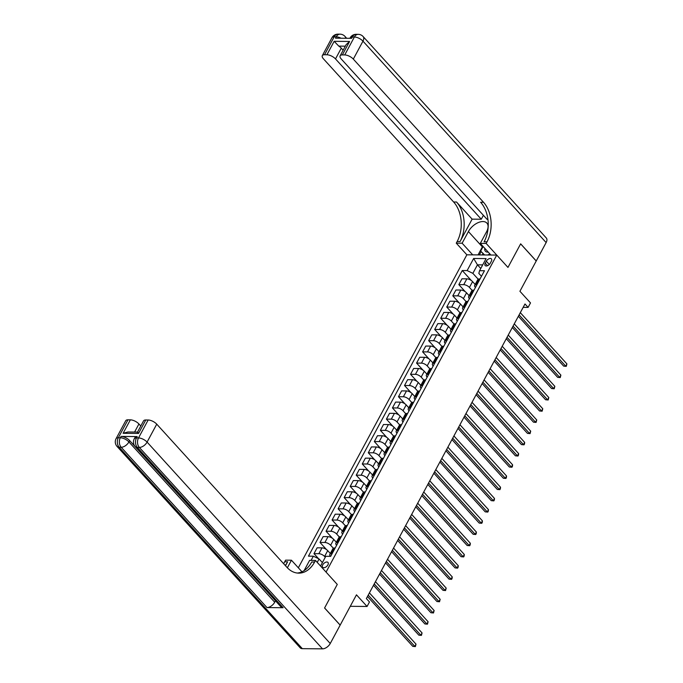 <?xml version="1.0" encoding="UTF-8"?>
<svg xmlns="http://www.w3.org/2000/svg" width="683" height="683" viewBox="0 0 683 683"><rect width="100%" height="100%" fill="white"/><g stroke="black" fill="none" stroke-linecap="round" stroke-linejoin="round"><path stroke-width="1.02" d="M327.9 564.892A3.611 2.066 -42.3 0 0 327.994 562.442A3.611 2.066 -42.3 0 0 325.407 562.357A3.611 2.066 -42.3 0 0 322.735 564.85A3.611 2.066 -42.3 0 0 322.649 567.3A3.611 2.066 -42.3 0 0 325.228 567.385A3.611 2.066 -42.3 0 0 327.9 564.892M350.285 606.308L367.061 606.47L356.466 594.825L340.177 625.09L324.596 607.955L337.274 584.417L326.056 572.089L496.746 255.083L466.865 254.802L298.334 567.795M546.135 242.576L362.972 41.159A6.77 3.867 -42.3 0 0 363.134 36.558L546.298 237.974A6.77 3.867 137.7 0 1 546.135 242.576L536.24 260.957L520.659 243.831L507.964 267.42L520.634 243.874L536.215 261.008L519.917 291.274L530.503 302.919L528.096 307.401L524.979 303.978L366.361 598.556L369.477 601.988L367.061 606.47M486.305 261.205L485.246 263.177A3.5 1.998 -42.3 0 0 485.161 265.559A3.5 1.998 -42.3 0 0 487.662 265.644A3.5 1.998 -42.3 0 0 490.257 263.228L491.316 261.256A3.5 1.998 -42.3 0 0 491.401 258.874A3.5 1.998 -42.3 0 0 488.9 258.789A3.5 1.998 -42.3 0 0 486.305 261.205L489.293 264.492M482.71 264.876L477.451 264.833L472.858 273.345L467.138 270.579L462.254 270.528L308.46 556.15L313.352 556.193L319.072 558.967L317.236 562.382M467.138 270.579L473.652 258.473L486.091 258.592L479.577 270.699L478.834 273.405L481.472 276.299M320.549 566.036L325.782 556.312L330.674 556.355L484.46 270.741L479.577 270.699M311.081 560.401L313.352 556.193M490.889 255.032L480.303 243.387L486.159 243.438L507.964 267.42L496.746 255.083M523.161 307.35L528.096 307.401M480.764 268.479L477.451 264.833L473.652 258.473M338.076 542.609L337.334 542.601A4.516 1.947 -151.7 0 0 335.857 543.198A4.516 1.947 -151.7 0 0 336.599 545.307L336.617 545.324M342.635 534.097L342.653 534.115A4.516 1.947 -151.7 0 1 341.893 531.989L345.026 526.158A4.516 1.947 -151.7 0 1 346.512 525.56L347.254 525.568M350.148 520.19L349.406 520.181A4.516 1.947 -151.7 0 0 347.929 520.779A4.516 1.947 -151.7 0 0 348.671 522.888L348.689 522.905M356.185 508.98L355.442 508.972A4.516 1.947 -151.7 0 0 353.965 509.569A4.516 1.947 -151.7 0 0 354.708 511.678L354.716 511.695M360.744 500.468L360.752 500.485A4.516 1.947 -151.7 0 1 359.992 498.359L363.134 492.537A4.516 1.947 -151.7 0 1 364.62 491.931L365.362 491.939M368.257 486.561L367.514 486.552A4.516 1.947 -151.7 0 0 366.028 487.15A4.516 1.947 -151.7 0 0 366.78 489.259L366.788 489.276M372.816 478.049L372.824 478.066A4.516 1.947 -151.7 0 1 372.064 475.94L375.206 470.117A4.516 1.947 -151.7 0 1 376.692 469.511L377.426 469.52M380.329 464.141L379.586 464.133A4.516 1.947 -151.7 0 0 378.1 464.73A4.516 1.947 -151.7 0 0 378.843 466.848L378.86 466.865M386.365 452.931L385.622 452.923A4.516 1.947 -151.7 0 0 384.136 453.521A4.516 1.947 -151.7 0 0 384.879 455.638L384.896 455.655M392.401 441.722L391.658 441.713A4.516 1.947 -151.7 0 0 390.172 442.319A4.516 1.947 -151.7 0 0 390.915 444.428L390.932 444.445M396.951 433.218L396.968 433.235A4.516 1.947 -151.7 0 1 396.208 431.11L399.35 425.278A4.516 1.947 -151.7 0 1 400.827 424.672L401.57 424.681M404.473 419.302L403.73 419.294A4.516 1.947 -151.7 0 0 402.244 419.9A4.516 1.947 -151.7 0 0 402.987 422.009L403.004 422.026M410.509 408.093L409.766 408.084A4.516 1.947 -151.7 0 0 408.28 408.69A4.516 1.947 -151.7 0 0 409.023 410.799L409.04 410.816M416.545 396.883L415.802 396.874A4.516 1.947 -151.7 0 0 414.316 397.48A4.516 1.947 -151.7 0 0 415.059 399.589L415.076 399.606M422.581 385.673L421.838 385.664A4.516 1.947 -151.7 0 0 420.352 386.271A4.516 1.947 -151.7 0 0 421.095 388.379L421.112 388.396M427.131 377.17L427.148 377.187A4.516 1.947 -151.7 0 1 426.388 375.061L429.53 369.23A4.516 1.947 -151.7 0 1 431.007 368.632L431.75 368.632M434.644 363.254L433.91 363.245A4.516 1.947 -151.7 0 0 432.424 363.851A4.516 1.947 -151.7 0 0 433.167 365.96L433.184 365.977M440.68 352.044L439.946 352.035A4.516 1.947 -151.7 0 0 438.46 352.641A4.516 1.947 -151.7 0 0 439.203 354.75L439.22 354.767M446.716 340.834L445.982 340.834A4.516 1.947 -151.7 0 0 444.496 341.432A4.516 1.947 -151.7 0 0 445.239 343.54L445.256 343.558M452.752 329.624L452.009 329.624A4.516 1.947 -151.7 0 0 450.532 330.222A4.516 1.947 -151.7 0 0 451.275 332.331L451.292 332.348M457.311 321.121L457.328 321.138A4.516 1.947 -151.7 0 1 456.568 319.012L459.702 313.181A4.516 1.947 -151.7 0 1 461.187 312.583L461.93 312.592M464.824 307.205L464.081 307.205A4.516 1.947 -151.7 0 0 462.604 307.802A4.516 1.947 -151.7 0 0 463.347 309.911L463.364 309.928M470.86 295.995L470.117 295.995A4.516 1.947 -151.7 0 0 468.64 296.593A4.516 1.947 -151.7 0 0 469.383 298.702L469.4 298.719M476.896 284.794L476.153 284.785A4.516 1.947 -151.7 0 0 474.676 285.383A4.516 1.947 -151.7 0 0 475.419 287.492L475.436 287.509M478.177 279.193L472.858 273.345M475.172 284.461L472.576 281.609A4.516 1.947 -151.7 0 0 466.856 278.835L461.973 278.792L458.831 284.615L465.311 291.735M472.141 290.403L469.443 287.432A4.516 1.947 -151.7 0 0 463.714 284.666L458.831 284.615M469.136 295.671L466.54 292.819A4.516 1.947 -151.7 0 0 460.82 290.044L455.937 290.002L452.795 295.824L459.275 302.945M466.105 301.613L463.407 298.642A4.516 1.947 -151.7 0 0 457.687 295.876L452.795 295.824M463.1 306.88L460.504 304.029A4.516 1.947 -151.7 0 0 454.784 301.254L449.901 301.212L446.759 307.034L453.239 314.154M460.069 312.823L457.371 309.851A4.516 1.947 -151.7 0 0 451.651 307.085L446.759 307.034M457.064 318.09L454.477 315.239A4.516 1.947 -151.7 0 0 448.748 312.464L443.865 312.421L440.723 318.244L447.203 325.364M454.033 324.032L451.335 321.061A4.516 1.947 -151.7 0 0 445.615 318.295L440.723 318.244M451.028 329.291L448.441 326.448A4.516 1.947 -151.7 0 0 442.712 323.674L437.829 323.631L434.687 329.454L441.167 336.574M447.997 335.242L445.299 332.271A4.516 1.947 -151.7 0 0 439.579 329.505L434.687 329.454M444.992 340.501L442.405 337.658A4.516 1.947 -151.7 0 0 436.676 334.883L431.793 334.841L428.651 340.663L435.131 347.784M441.961 346.452L439.263 343.481A4.516 1.947 -151.7 0 0 433.543 340.715L428.651 340.663M438.956 351.711L436.369 348.868A4.516 1.947 -151.7 0 0 430.64 346.093L425.757 346.05L422.615 351.873L429.095 358.993M435.925 357.661L433.227 354.69A4.516 1.947 -151.7 0 0 427.507 351.924L422.615 351.873M432.92 362.921L430.333 360.069A4.516 1.947 -151.7 0 0 424.604 357.303L419.721 357.252L416.579 363.083L423.059 370.203M429.889 368.871L427.191 365.9A4.516 1.947 -151.7 0 0 421.471 363.134L416.579 363.083M426.884 374.13L424.297 371.279A4.516 1.947 -151.7 0 0 418.568 368.513L413.685 368.461L410.543 374.293L417.023 381.413M423.853 380.072L421.155 377.11A4.516 1.947 -151.7 0 0 415.435 374.344L410.543 374.293M420.848 385.34L418.261 382.489A4.516 1.947 -151.7 0 0 412.532 379.722L407.649 379.671L404.515 385.502L410.987 392.623M417.817 391.282L415.119 388.32A4.516 1.947 -151.7 0 0 409.399 385.554L404.515 385.502M414.812 396.55L412.225 393.698A4.516 1.947 -151.7 0 0 406.505 390.932L401.613 390.881L398.479 396.712L404.951 403.832M411.781 402.492L409.083 399.529A4.516 1.947 -151.7 0 0 403.363 396.763L398.479 396.712M408.776 407.76L406.189 404.908A4.516 1.947 -151.7 0 0 400.469 402.142L395.577 402.091L392.443 407.922L398.915 415.042M405.745 413.702L403.047 410.739A4.516 1.947 -151.7 0 0 397.327 407.973L392.443 407.922M402.748 418.969L400.153 416.118A4.516 1.947 -151.7 0 0 394.433 413.352L389.541 413.3L386.407 419.131L392.879 426.252M399.709 424.911L397.011 421.949A4.516 1.947 -151.7 0 0 391.291 419.174L386.407 419.131M396.712 430.179L394.117 427.327A4.516 1.947 -151.7 0 0 388.396 424.561L383.505 424.51L380.371 430.341L386.843 437.462M393.673 436.121L390.975 433.159A4.516 1.947 -151.7 0 0 385.255 430.384L380.371 430.341M390.676 441.389L388.081 438.537A4.516 1.947 -151.7 0 0 382.36 435.771L377.468 435.72L374.335 441.551L380.807 448.671M387.637 447.331L384.939 444.368A4.516 1.947 -151.7 0 0 379.219 441.594L374.335 441.551M384.64 452.598L382.045 449.747A4.516 1.947 -151.7 0 0 376.324 446.981L371.432 446.93L368.299 452.761L374.771 459.881M381.601 458.541L378.903 455.578A4.516 1.947 -151.7 0 0 373.183 452.803L368.299 452.761M378.604 463.808L376.009 460.957A4.516 1.947 -151.7 0 0 370.288 458.191L365.396 458.139L362.263 463.97L368.735 471.091M375.565 469.75L372.867 466.788A4.516 1.947 -151.7 0 0 367.147 464.013L362.263 463.97M372.568 475.018L369.973 472.166A4.516 1.947 -151.7 0 0 364.252 469.4L359.36 469.349L356.227 475.18L362.699 482.3M369.529 480.96L366.831 477.998A4.516 1.947 -151.7 0 0 361.111 475.223L356.227 475.18M366.532 486.228L363.937 483.376A4.516 1.947 -151.7 0 0 358.216 480.61L353.333 480.559L350.191 486.39L356.663 493.51M363.493 492.17L360.803 489.207A4.516 1.947 -151.7 0 0 355.075 486.433L350.191 486.39M360.496 497.437L357.901 494.586A4.516 1.947 -151.7 0 0 352.18 491.811L347.297 491.769L344.155 497.6L350.627 504.72M357.457 503.38L354.767 500.417A4.516 1.947 -151.7 0 0 349.039 497.642L344.155 497.6M354.46 508.647L351.865 505.796A4.516 1.947 -151.7 0 0 346.144 503.021L341.261 502.978L338.119 508.809L344.591 515.93M351.421 514.589L348.731 511.627A4.516 1.947 -151.7 0 0 343.003 508.852L338.119 508.809M348.424 519.857L345.829 517.005A4.516 1.947 -151.7 0 0 340.108 514.231L335.225 514.188L332.083 520.019L338.555 527.139M345.385 525.799L342.695 522.837A4.516 1.947 -151.7 0 0 336.967 520.062L332.083 520.019M342.388 531.067L339.793 528.215A4.516 1.947 -151.7 0 0 334.072 525.44L329.189 525.398L326.047 531.229L332.519 538.349M339.357 537.009L336.659 534.046A4.516 1.947 -151.7 0 0 330.931 531.272L326.047 531.229M336.352 542.276L333.756 539.425A4.516 1.947 -151.7 0 0 328.036 536.65L323.153 536.607L320.011 542.439L326.491 549.559M333.321 548.218L330.623 545.256A4.516 1.947 -151.7 0 0 324.895 542.481L320.011 542.439M330.316 553.486L327.72 550.635A4.516 1.947 -151.7 0 0 322 547.86L317.117 547.817L313.975 553.648L318.611 558.745M325.287 557.234L324.587 556.466A4.516 1.947 -151.7 0 0 318.859 553.691L313.975 553.648M322.393 562.613L319.072 558.967M480.038 278.963L479.295 278.954A4.516 1.947 -151.7 0 0 477.81 279.552L474.676 285.383M462.254 270.528L471.347 280.525M474.002 290.173L473.259 290.164A4.516 1.947 -151.7 0 0 471.774 290.762L468.64 296.593M467.966 301.382L467.223 301.374A4.516 1.947 -151.7 0 0 465.738 301.971L462.604 307.802M458.788 318.415L458.045 318.415A4.516 1.947 -151.7 0 0 456.568 319.012M455.894 323.802L455.151 323.793A4.516 1.947 -151.7 0 0 453.666 324.391L450.532 330.222M449.858 335.012L449.115 335.003A4.516 1.947 -151.7 0 0 447.638 335.601L444.496 341.432M443.822 346.221L443.079 346.213A4.516 1.947 -151.7 0 0 441.602 346.81L438.46 352.641M437.786 357.431L437.043 357.422A4.516 1.947 -151.7 0 0 435.566 358.02L432.424 363.851M428.617 374.463L427.874 374.455A4.516 1.947 -151.7 0 0 426.388 375.061M425.714 379.842L424.971 379.842A4.516 1.947 -151.7 0 0 423.494 380.44L420.352 386.271M419.678 391.052L418.935 391.052A4.516 1.947 -151.7 0 0 417.458 391.649L414.316 397.48M413.642 402.261L412.899 402.261A4.516 1.947 -151.7 0 0 411.422 402.859L408.28 408.69M407.606 413.471L406.863 413.471A4.516 1.947 -151.7 0 0 405.386 414.069L402.244 419.9M398.437 430.512L397.694 430.503A4.516 1.947 -151.7 0 0 396.208 431.11M395.534 435.891L394.8 435.882A4.516 1.947 -151.7 0 0 393.314 436.488L390.172 442.319M389.498 447.1L388.764 447.092A4.516 1.947 -151.7 0 0 387.278 447.698L384.136 453.521M383.462 458.31L382.728 458.302A4.516 1.947 -151.7 0 0 381.242 458.908L378.1 464.73M374.293 475.351L373.55 475.342A4.516 1.947 -151.7 0 0 372.064 475.94M371.398 480.73L370.656 480.721A4.516 1.947 -151.7 0 0 369.17 481.327L366.028 487.15M362.221 497.77L361.478 497.762A4.516 1.947 -151.7 0 0 359.992 498.359M359.326 503.149L358.584 503.14A4.516 1.947 -151.7 0 0 357.098 503.747L353.965 509.569M353.29 514.359L352.548 514.35A4.516 1.947 -151.7 0 0 351.062 514.956L347.929 520.779M344.112 531.4L343.37 531.391A4.516 1.947 -151.7 0 0 341.893 531.989M341.218 536.778L340.476 536.77A4.516 1.947 -151.7 0 0 338.99 537.367L335.857 543.198M335.182 547.988L334.439 547.979A4.516 1.947 -151.7 0 0 332.954 548.577L329.821 554.408A4.516 1.947 -151.7 0 0 330.418 556.355M332.04 553.819L331.298 553.811A4.516 1.947 -151.7 0 0 329.821 554.408M518.354 316.28L563.688 366.131L565.703 366.148L519.097 314.897M566.916 363.911L566.275 366.361L565.703 366.148L566.916 363.911L520.301 312.652M566.275 366.361L563.688 366.131M512.318 327.49L557.652 377.34L559.667 377.358L513.061 326.107M560.88 375.121L560.239 377.571L559.667 377.358L560.88 375.121L514.265 323.862M560.239 377.571L557.652 377.34M506.282 338.7L551.616 388.55L553.631 388.567L507.025 337.317M554.844 386.33L554.203 388.781L553.631 388.567L554.844 386.33L508.229 335.071M554.203 388.781L551.616 388.55M500.246 349.909L545.58 399.76L547.595 399.777L500.989 348.526M548.808 397.54L548.167 399.99L547.595 399.777L548.808 397.54L502.201 346.281M548.167 399.99L545.58 399.76M494.21 361.119L539.544 410.97L541.568 410.987L494.953 359.736M542.772 408.75L542.131 411.2L541.568 410.987L542.772 408.75L496.165 357.491M542.131 411.2L539.544 410.97M484.802 248.33A7.334 4.192 -42.3 0 0 484.708 249.175A7.334 4.192 -42.3 0 0 488.234 252.104M484.324 254.964L480.67 251.071L483.129 246.495M484.597 254.972L480.67 251.071M489.916 253.956L487.705 254.998M342.345 54.913A6.77 2.92 -151.7 0 0 340.125 55.818L346.153 44.617L349.585 41.467L342.345 54.913L344.727 54.939L354.383 37.002L352.368 36.984L351.643 38.325L335.49 38.171L336.215 36.831L334.192 36.814L324.536 54.742L326.918 54.768L334.166 41.313L349.585 41.467M480.303 243.387L486.578 231.725A12.695 7.257 -42.3 0 0 486.885 223.093A12.695 7.257 -42.3 0 0 477.81 222.786A12.695 7.257 -42.3 0 0 468.41 231.554L462.126 243.208L456.27 243.157L457.14 241.543A28.216 19.705 90.5 0 0 453.64 201.997L323.426 58.806A6.77 2.92 -151.7 0 1 322.316 55.647L331.972 37.71A6.77 2.92 28.3 0 1 334.192 36.814A6.77 4.73 90.5 0 1 338 34.15A6.77 6.77 0 0 0 331.972 37.71M486.159 243.438L487.022 241.825A28.216 19.705 90.5 0 0 483.521 202.279L353.316 59.097A6.77 2.92 -151.7 0 0 344.727 54.939M340.125 55.818A6.77 2.92 -151.7 0 0 341.235 58.977L487.022 219.294L487.91 219.303M483.402 215.307L481.284 219.234L335.507 58.926A6.77 2.92 -151.7 0 0 326.918 54.768M472.124 219.149L460.052 241.569A28.216 19.705 90.5 0 0 456.543 202.023L472.124 219.149L481.284 219.234M472.721 254.861L462.126 243.208M466.865 254.802L456.27 243.157M324.536 54.742A6.77 2.92 -151.7 0 0 322.316 55.647M345.316 46.162L338.777 46.102A6.77 2.92 28.3 0 1 341.295 48.16L335.507 58.926M343.148 50.2L341.295 48.16M487.022 241.825L484.119 241.799A28.216 19.705 90.5 0 0 480.61 202.253L483.521 202.279M338.777 46.102L334.166 41.313M478.049 254.904L482.36 246.896A12.695 7.257 137.7 0 1 482.804 246.136M481.139 251.583L479.338 254.921M483.009 253.641L482.3 254.947M137.206 436.574L136.48 437.923A6.77 2.92 -151.7 0 0 134.261 438.819L134.986 437.479A6.77 2.92 28.3 0 1 137.206 436.574L121.053 436.42A6.77 2.92 28.3 0 1 129.642 440.578L128.916 441.927L274.703 602.235A6.77 3.867 137.7 0 1 266.959 607.571L283.112 607.725A6.77 3.867 137.7 0 1 280.995 606.897L135.208 446.588A6.77 3.867 -42.3 0 0 137.326 447.416L283.112 607.725M275.531 600.895L208.392 527.182M205.6 524.117L204.943 523.383M202.655 520.873L200.307 518.286M199.487 517.39L197.122 514.794M195.372 512.865L129.642 440.578M324.579 608.007L337.274 584.417L315.469 560.444L314.598 562.058A28.216 19.705 -89.5 0 1 298.753 573.139A28.216 19.705 -89.5 0 1 286.954 567.351L156.74 424.16L147.084 442.097L330.248 643.514L340.151 625.133L324.579 608.007M301.963 571.782L291.445 560.214L287.364 567.786M291.445 560.214L285.588 560.162L284.717 561.776A28.216 19.705 -89.5 0 1 283.607 563.663M285.494 565.746L287.62 561.802A28.216 19.705 -89.5 0 1 285.255 565.481M315.469 560.444L309.612 560.384L304.106 570.612M137.65 432.757C137.326 431.724 137.616 431.946 138.529 433.432L123.111 433.287L130.351 419.84L127.969 419.814L118.313 437.752L120.328 437.769L121.053 436.42M130.351 419.84A6.77 2.92 28.3 0 1 138.931 423.989L134.594 432.049M140.783 426.03L138.931 423.989M266.959 607.571L121.173 447.263L119.149 447.237A6.77 4.73 90.5 0 1 118.313 437.752A6.77 2.92 -151.7 0 0 116.084 438.648L125.74 420.711A6.77 2.92 28.3 0 1 127.969 419.814M330.248 643.514A6.77 3.867 137.7 0 1 322.513 648.85L302.321 648.662A6.77 3.867 137.7 0 1 300.204 647.834L117.041 446.417A6.77 3.867 -42.3 0 0 119.149 447.237L302.321 648.662M123.111 433.287L127.909 431.989L137.531 432.074L143.55 420.882A6.77 2.92 28.3 0 1 145.778 419.985L138.529 433.432M322.513 648.85L139.341 447.433L137.326 447.416A6.77 4.73 90.5 0 1 136.48 437.923L138.504 437.94L148.16 420.002L145.778 419.985M148.16 420.002A6.77 2.92 28.3 0 1 156.74 424.16M275.42 600.895L274.703 602.235M314.598 562.058L311.696 562.032A28.216 19.705 -89.5 0 1 297.301 573.046M208.503 527.182L205.643 524.04M205.054 523.391L202.638 520.659M200.452 518.329L199.641 517.432M197.37 514.939L195.919 513.795L195.884 512.224M488.174 372.329L533.508 422.179L535.532 422.196L488.917 370.946M536.736 419.96L536.095 422.41L535.532 422.196L536.736 419.96L490.129 368.7M536.095 422.41L533.508 422.179M482.138 383.539L527.472 433.389L529.496 433.406L482.881 382.156M530.7 431.169L530.059 433.62L529.496 433.406L530.7 431.169L484.093 379.91M530.059 433.62L527.472 433.389M476.102 394.748L521.436 444.599L523.46 444.616L476.845 393.365M524.664 442.379L524.51 443.933L524.023 444.829L523.46 444.616L524.664 442.379L478.057 391.12M524.023 444.829L521.436 444.599M470.066 405.958L515.4 455.809L517.424 455.826L470.809 404.575M518.628 453.58L518.474 455.143L517.987 456.039L517.424 455.826L518.628 453.58L472.021 402.33M517.987 456.039L515.4 455.809M464.03 417.168L509.364 467.018L511.388 467.035L464.773 415.785M512.591 464.79L512.438 466.352L511.951 467.249L511.388 467.035L512.591 464.79L465.985 413.539M511.951 467.249L509.364 467.018M457.994 428.378L503.328 478.228L505.352 478.245L458.737 426.995M506.555 476L506.402 477.562L505.915 478.459L505.352 478.245L506.555 476L459.949 424.749M505.915 478.459L503.328 478.228M451.958 439.587L497.292 489.438L499.316 489.455L452.701 438.204M500.519 487.21L500.366 488.772L499.879 489.668L499.316 489.455L500.519 487.21L453.913 435.959M499.879 489.668L497.292 489.438M445.922 450.789L491.256 500.648L493.28 500.665L446.665 449.414M494.483 498.419L494.33 499.982L493.843 500.878L493.28 500.665L494.483 498.419L447.877 447.169M493.843 500.878L491.256 500.648M439.886 461.998L485.22 511.857L487.244 511.874L440.637 460.624M488.447 509.629L488.294 511.191L487.807 512.088L487.244 511.874L488.447 509.629L441.841 458.378M487.807 512.088L485.22 511.857M433.85 473.208L479.184 523.067L481.208 523.084L434.601 471.825M482.411 520.839L482.258 522.401L481.771 523.298L481.208 523.084L482.411 520.839L435.805 469.588M481.771 523.298L479.184 523.067M427.814 484.418L473.148 534.277L475.172 534.294L428.565 483.035M476.375 532.048L476.222 533.611L475.735 534.507L475.172 534.294L476.375 532.048L429.769 480.798M475.735 534.507L473.148 534.277M421.778 495.627L467.121 545.486L469.136 545.504L422.529 494.244M470.339 543.258L470.186 544.821L469.699 545.717L469.136 545.504L470.339 543.258L423.733 492.008M469.699 545.717L467.121 545.486M415.751 506.837L461.085 556.696L463.1 556.713L416.493 505.454M464.303 554.468L464.15 556.03L463.663 556.927L463.1 556.713L464.303 554.468L417.697 503.217M463.663 556.927L461.085 556.696M409.715 518.047L455.049 567.897L457.064 567.923L410.457 516.664M458.267 565.678L458.114 567.24L457.627 568.136L457.064 567.923L458.267 565.678L411.661 514.427M457.627 568.136L455.049 567.897M403.679 529.257L449.013 579.107L451.028 579.133L404.421 527.874M452.24 576.887L452.078 578.45L451.591 579.346L451.028 579.133L452.24 576.887L405.625 525.637M451.591 579.346L449.013 579.107M397.643 540.466L442.977 590.317L444.992 590.343L398.385 539.083M446.204 588.097L445.564 590.556L444.992 590.343L446.204 588.097L399.589 536.847M445.564 590.556L442.977 590.317M391.607 551.676L436.941 601.527L438.956 601.552L392.349 550.293M440.168 599.307L439.528 601.757L438.956 601.552L440.168 599.307L393.553 548.056M439.528 601.757L436.941 601.527M385.571 562.886L430.905 612.736L432.92 612.762L386.313 561.503M434.132 610.517L433.492 612.967L432.92 612.762L434.132 610.517L387.517 559.266M433.492 612.967L430.905 612.736M379.535 574.096L424.869 623.946L426.884 623.972L380.277 572.713M428.096 621.726L427.456 624.177L426.884 623.972L428.096 621.726L381.481 570.476M427.456 624.177L424.869 623.946M373.499 585.305L418.833 635.156L420.848 635.181L374.241 583.922M422.06 632.936L421.42 635.386L420.848 635.181L422.06 632.936L375.445 581.685M421.42 635.386L418.833 635.156M367.463 596.515L412.797 646.366L414.812 646.383L368.205 595.132M416.024 644.146L415.384 646.596L414.812 646.383L416.024 644.146L369.409 592.887M415.384 646.596L412.797 646.366M469.443 287.432L472.576 281.609M463.407 298.642L466.54 292.819M457.371 309.851L460.504 304.029M451.335 321.061L454.477 315.239M445.299 332.271L448.441 326.448M439.263 343.481L442.405 337.658M433.227 354.69L436.369 348.868M427.191 365.9L430.333 360.069M421.155 377.11L424.297 371.279M415.119 388.32L418.261 382.489M409.083 399.529L412.225 393.698M403.047 410.739L406.189 404.908M397.011 421.949L400.153 416.118M390.975 433.159L394.117 427.327M384.939 444.368L388.081 438.537M378.903 455.578L382.045 449.747M372.867 466.788L376.009 460.957M366.831 477.998L369.973 472.166M360.803 489.207L363.937 483.376M354.767 500.417L357.901 494.586M348.731 511.627L351.865 505.796M342.695 522.837L345.829 517.005M336.659 534.046L339.793 528.215M330.623 545.256L333.756 539.425M324.587 556.466L327.72 550.635M463.714 284.666L466.856 278.835M476.153 284.785L479.295 278.954M470.117 295.995L473.259 290.164M457.687 295.876L460.82 290.044M464.081 307.205L467.223 301.374M451.651 307.085L454.784 301.254M458.045 318.415L461.187 312.583M445.615 318.295L448.748 312.464M452.009 329.624L455.151 323.793M439.579 329.505L442.712 323.674M445.982 340.834L449.115 335.003M433.543 340.715L436.676 334.883M439.946 352.035L443.079 346.213M427.507 351.924L430.64 346.093M433.91 363.245L437.043 357.422M421.471 363.134L424.604 357.303M427.874 374.455L431.007 368.632M415.435 374.344L418.568 368.513M421.838 385.664L424.971 379.842M409.399 385.554L412.532 379.722M415.802 396.874L418.935 391.052M403.363 396.763L406.505 390.932M409.766 408.084L412.899 402.261M397.327 407.973L400.469 402.142M403.73 419.294L406.863 413.471M391.291 419.174L394.433 413.352M397.694 430.503L400.827 424.672M385.255 430.384L388.396 424.561M391.658 441.713L394.8 435.882M379.219 441.594L382.36 435.771M385.622 452.923L388.764 447.092M373.183 452.803L376.324 446.981M379.586 464.133L382.728 458.302M367.147 464.013L370.288 458.191M373.55 475.342L376.692 469.511M361.111 475.223L364.252 469.4M367.514 486.552L370.656 480.721M355.075 486.433L358.216 480.61M361.478 497.762L364.62 491.931M349.039 497.642L352.18 491.811M355.442 508.972L358.584 503.14M343.003 508.852L346.144 503.021M349.406 520.181L352.548 514.35M336.967 520.062L340.108 514.231M343.37 531.391L346.512 525.56M330.931 531.272L334.072 525.44M337.334 542.601L340.476 536.77M324.895 542.481L328.036 536.65M331.298 553.811L334.439 547.979M318.859 553.691L322 547.86M487.534 265.696L485.246 263.177M460.052 241.569L457.14 241.543M456.543 202.023L453.64 201.997M363.134 36.558A6.77 6.77 0 0 0 358.191 34.338A6.77 4.73 -89.5 0 0 354.383 37.002A6.77 2.92 28.3 0 1 362.972 41.159L353.316 59.097M350.14 37.881A6.77 2.92 28.3 0 1 352.368 36.984A6.77 4.73 90.5 0 1 356.167 34.321A6.77 6.77 0 0 0 350.14 37.881L349.909 38.308M345.598 38.274A6.77 3.867 -42.3 0 0 344.958 36.387A6.77 6.77 0 0 0 340.014 34.167A6.77 4.73 -89.5 0 0 336.215 36.831A6.77 2.92 28.3 0 1 341.056 38.231M482.36 246.896L468.41 231.554M287.62 561.802L284.717 561.776M128.916 441.927A6.77 2.92 -151.7 0 0 120.328 437.769A6.77 4.73 -89.5 0 0 121.173 447.263A6.77 3.867 -42.3 0 0 128.916 441.927M147.084 442.097A6.77 2.92 -151.7 0 0 138.504 437.94A6.77 4.73 -89.5 0 0 139.341 447.433A6.77 3.867 -42.3 0 0 147.084 442.097M356.167 34.321L358.191 34.338M346.682 38.282L344.958 36.387M338 34.15L340.014 34.167M116.084 438.648A6.77 6.77 0 0 0 117.041 446.417M134.261 438.819A6.77 6.77 0 0 0 135.208 446.588"/></g></svg>

